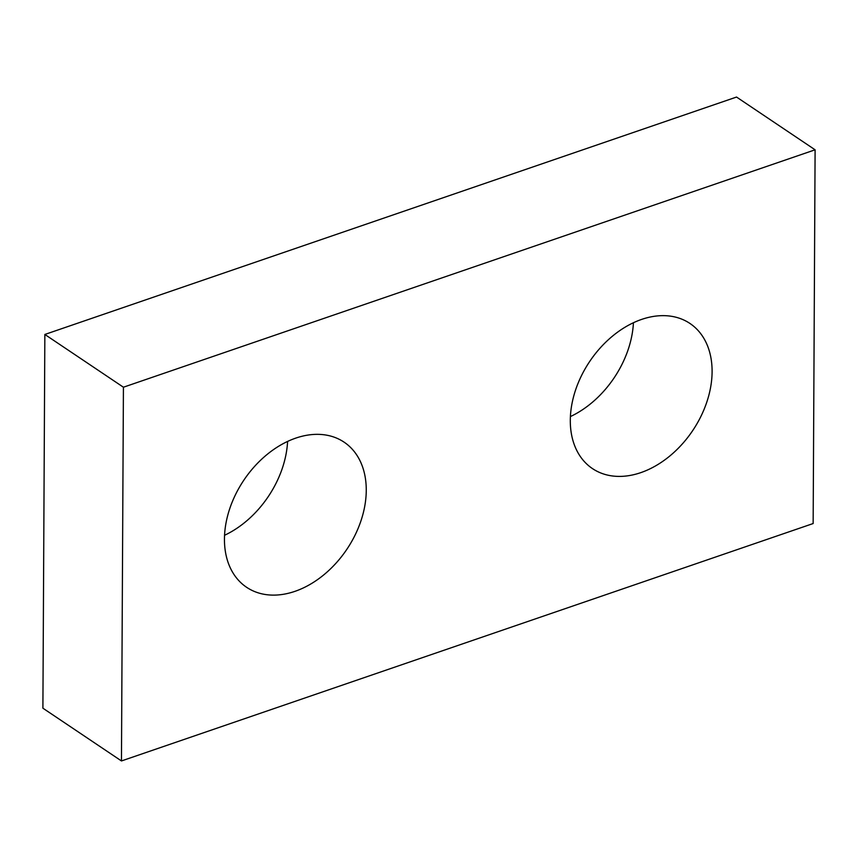 <?xml version="1.0" encoding="UTF-8"?>
<svg xmlns="http://www.w3.org/2000/svg" width="858" height="858" viewBox="0 0 858 858"><rect width="100%" height="100%" fill="white"/><g stroke="black" fill="none" stroke-linecap="round" stroke-linejoin="round"><path stroke-width="1.29" d="M815.1 149.807L813.148 523.541L121.461 760.949L42.9 708.193L44.852 334.459L736.539 97.051L815.1 149.807L123.423 387.215L44.852 334.459M366.259 490.401A87.419 62.023 123.9 0 0 344.101 442.16A87.419 62.023 123.9 0 0 243.865 480.148A87.419 62.023 123.9 0 0 246.621 587.301A87.419 62.023 123.9 0 0 323.209 575.332A87.419 62.023 123.9 0 0 366.259 490.401M224.571 535.274A87.419 62.023 123.9 0 0 287.591 441.43M712.097 371.696A87.419 62.023 123.9 0 0 689.939 323.455A87.419 62.023 123.9 0 0 589.714 361.443A87.419 62.023 123.9 0 0 592.47 468.597A87.419 62.023 123.9 0 0 669.047 456.628A87.419 62.023 123.9 0 0 712.097 371.696M570.409 416.57A87.419 62.023 123.9 0 0 633.429 322.726M121.461 760.949L123.423 387.215"/></g></svg>
